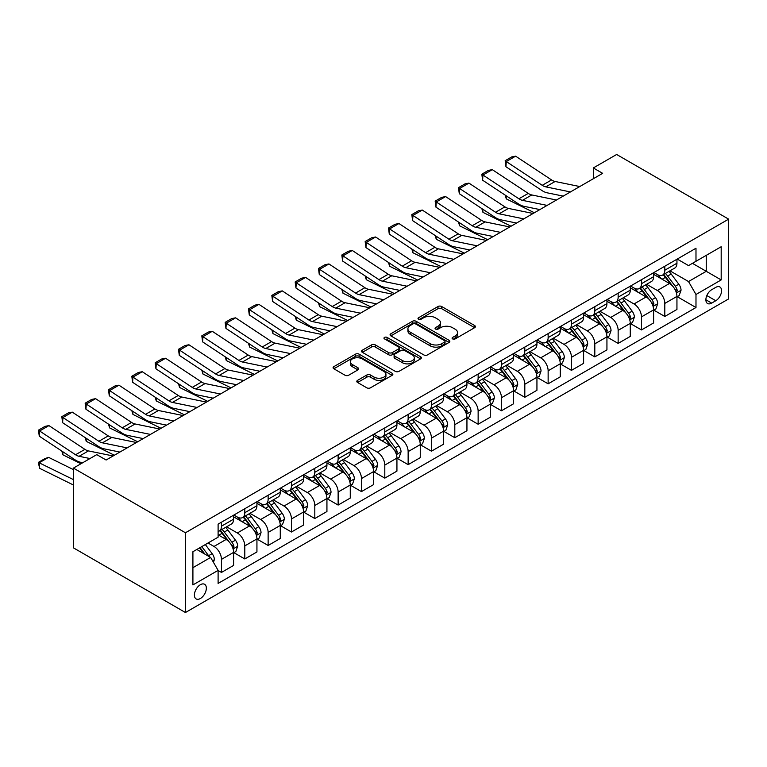 <?xml version="1.0" encoding="UTF-8"?>
<svg xmlns="http://www.w3.org/2000/svg" width="767" height="767" viewBox="0 0 767 767"><rect width="100%" height="100%" fill="white"/><g stroke="black" fill="none" stroke-linecap="round" stroke-linejoin="round"><path stroke-width="1.15" d="M452.616 338.909A1.812 1.045 0 0 0 455.186 338.909L474.648 327.672A2.589 1.496 0 0 0 475.406 326.617A2.589 1.496 0 0 0 474.648 325.553L441.667 306.512A2.589 1.496 0 0 0 438.005 306.512L418.533 317.759A1.812 1.045 0 0 0 418.005 318.497A1.812 1.045 0 0 0 418.533 319.235A1.812 1.045 0 0 0 421.102 319.235L423.624 317.778A8.293 4.784 0 0 1 435.349 317.778L438.091 319.369A8.293 4.784 0 0 1 440.526 322.754A8.293 4.784 0 0 1 438.091 326.138L435.579 327.595A1.812 1.045 0 0 0 435.042 328.334A1.812 1.045 0 0 0 435.579 329.072A1.812 1.045 0 0 0 438.139 329.072L440.661 327.624A8.293 4.784 0 0 1 452.386 327.624L455.138 329.206A8.293 4.784 0 0 1 457.563 332.59A8.293 4.784 0 0 1 455.138 335.975L452.616 337.432A1.812 1.045 0 0 0 452.089 338.17A1.812 1.045 0 0 0 452.616 338.909L452.616 337.432M200.369 598.509A8.447 4.88 120 0 0 205.892 591.06A8.447 4.88 120 0 0 204.597 584.291A8.447 4.88 120 0 0 200.369 584.713A8.447 4.88 120 0 0 194.856 592.153A8.447 4.88 120 0 0 196.151 598.931A8.447 4.88 120 0 0 200.369 598.509M357.566 380.355A2.589 1.496 0 0 0 356.808 381.41A2.589 1.496 0 0 0 357.566 382.474L366.818 387.814A2.589 1.496 0 0 0 370.48 387.814L392.11 375.331A2.589 1.496 0 0 0 392.867 374.267A2.589 1.496 0 0 0 392.11 373.213L359.129 354.172A2.589 1.496 0 0 0 355.457 354.172L333.837 366.655A2.589 1.496 0 0 0 333.079 367.709A2.589 1.496 0 0 0 333.837 368.774L345.016 375.226A2.589 1.496 0 0 0 348.678 375.226L357.93 369.886A2.589 1.496 0 0 0 358.688 368.822A2.589 1.496 0 0 0 357.93 367.767L352.389 364.565A6.932 3.998 0 0 1 350.356 361.736A6.932 3.998 0 0 1 354.642 358.036A6.932 3.998 0 0 1 362.197 358.908L383.903 371.439A6.932 3.998 0 0 1 385.935 374.267A6.932 3.998 0 0 1 381.659 377.968A6.932 3.998 0 0 1 374.104 377.105L370.48 375.015A2.589 1.496 0 0 0 366.818 375.015L357.566 380.355L357.566 382.474M728.65 219.141L616.649 154.483L593.313 167.954L602.651 173.342L106.105 460.018L96.767 454.63L73.44 468.1L185.441 532.768L728.65 219.141L728.65 298.9L185.441 612.517L185.441 532.768M423.806 354.91A2.589 1.496 0 0 0 427.468 354.91L449.088 342.427A2.589 1.496 0 0 0 449.845 341.373A2.589 1.496 0 0 0 449.088 340.318L416.107 321.277A2.589 1.496 0 0 0 412.445 321.277L390.825 333.76A2.589 1.496 0 0 0 390.067 334.815A2.589 1.496 0 0 0 390.825 335.869L423.806 354.91M385.226 339.302A1.812 1.045 0 0 1 387.067 339.56L387.067 337.403L420.594 356.76A2.589 1.496 0 0 1 421.361 357.825A2.589 1.496 0 0 1 420.594 358.879L398.974 371.362A2.589 1.496 0 0 1 395.312 371.362L362.331 352.321L362.331 350.203A2.589 1.496 0 0 0 361.573 351.267A2.589 1.496 0 0 0 362.331 352.321M362.331 350.203L371.583 344.862A2.589 1.496 0 0 1 375.245 344.862L388.62 352.59A2.589 1.496 0 0 0 392.292 352.59L398.428 349.043A2.589 1.496 0 0 0 399.185 347.988A2.589 1.496 0 0 0 398.428 346.924L384.497 338.889A1.812 1.045 0 0 1 383.97 338.142A1.812 1.045 0 0 1 385.092 337.183A1.812 1.045 0 0 1 387.067 337.403M715.774 287.366L711.661 289.734A8.188 4.727 120 0 0 706.321 296.954A8.188 4.727 120 0 0 707.567 303.511A8.188 4.727 120 0 0 711.661 303.099L715.774 300.731A8.188 4.727 120 0 0 721.114 293.521A8.188 4.727 120 0 0 719.858 286.963A8.188 4.727 120 0 0 715.774 287.366M677.223 259.073L688.517 265.593L695.985 261.288L695.985 248.24L218.106 524.139L218.106 537.188L192.91 551.732L192.91 584.924L218.106 570.38L218.106 583.419L695.985 307.519L695.985 294.48L688.517 281.547L669.955 270.828M695.985 261.288L721.181 246.734L721.181 279.926L695.985 294.48M73.44 468.1L73.44 547.859L185.441 612.517M593.313 167.954L593.313 178.73M692.438 263.33L706.254 271.307L706.254 255.353L721.181 246.734M688.517 281.547L706.254 271.307L721.181 279.926M192.91 567.685L210.637 557.446L196.822 549.469M218.106 570.485L221.462 572.431L221.462 559.383A10.556 6.098 -120 0 0 214.003 546.449L208.03 543.007M221.462 572.431L233.599 565.423L233.599 552.384A10.556 6.098 -120 0 0 226.131 539.45L218.106 534.81M233.877 552.652L244.798 558.951L244.798 545.912A10.556 6.098 -120 0 0 237.329 532.979L226.61 526.795M244.798 558.951L256.935 551.952L256.935 538.913A10.556 6.098 -120 0 0 249.467 525.98L233.599 516.814M257.213 539.182L268.134 545.481L268.134 532.442A10.556 6.098 -120 0 0 260.665 519.508L249.946 513.324M268.134 545.481L280.271 538.482L280.271 525.433A10.556 6.098 -120 0 0 272.803 512.509L256.935 503.344M280.549 525.711L291.47 532.01L291.47 518.971A10.556 6.098 -120 0 0 284.001 506.038L273.282 499.844M291.47 532.01L303.598 525.002L303.598 511.963A10.556 6.098 -120 0 0 296.139 499.029L280.271 489.873M303.885 512.231L314.806 518.54L314.806 505.501A10.556 6.098 -120 0 0 307.337 492.567L296.618 486.374M314.806 518.54L326.934 511.531L326.934 498.492A10.556 6.098 -120 0 0 319.465 485.559L303.598 476.403M327.212 498.761L338.132 505.069L338.132 492.031A10.556 6.098 -120 0 0 330.673 479.097L319.944 472.903M338.132 505.069L350.27 498.061L350.27 485.022A10.556 6.098 -120 0 0 342.801 472.088L326.934 462.932M350.548 485.29L361.468 491.599L361.468 478.56A10.556 6.098 -120 0 0 353.999 465.627L343.28 459.433M361.468 491.599L373.606 484.591L373.606 471.552A10.556 6.098 -120 0 0 366.137 458.618L350.27 449.462M373.884 471.82L384.804 478.129L384.804 465.08A10.556 6.098 -120 0 0 377.335 452.156L366.616 445.963M384.804 478.129L396.932 471.12L396.932 458.081A10.556 6.098 -120 0 0 389.473 445.148L373.606 435.982M397.22 458.35L408.14 464.658L408.14 451.61A10.556 6.098 -120 0 0 400.671 438.676L389.952 432.492M408.14 464.658L420.268 457.65L420.268 444.611A10.556 6.098 -120 0 0 412.799 431.677L396.932 422.512M420.546 444.879L431.466 451.178L431.466 438.139A10.556 6.098 -120 0 0 424.007 425.206L413.279 419.022M431.466 451.178L443.604 444.179L443.604 431.14A10.556 6.098 -120 0 0 436.135 418.207L420.268 409.041M443.882 431.409L454.802 437.708L454.802 424.669A10.556 6.098 -120 0 0 447.334 411.735L436.615 405.551M454.802 437.708L466.94 430.709L466.94 417.66A10.556 6.098 -120 0 0 459.471 404.727L443.604 395.571M467.218 417.938L478.138 424.237L478.138 411.198A10.556 6.098 -120 0 0 470.67 398.265L459.951 392.071M478.138 424.237L490.276 417.229L490.276 404.19A10.556 6.098 -120 0 0 482.807 391.256L466.94 382.1M490.554 404.458L501.474 410.767L501.474 397.728A10.556 6.098 -120 0 0 494.006 384.794L483.287 378.601M501.474 410.767L513.602 403.758L513.602 390.719A10.556 6.098 -120 0 0 506.143 377.786L490.276 368.63M513.89 390.988L524.81 397.296L524.81 384.257A10.556 6.098 -120 0 0 517.341 371.324L506.623 365.13M524.81 397.296L536.938 390.288L536.938 377.249A10.556 6.098 -120 0 0 529.47 364.315L513.602 355.159M537.216 377.517L548.137 383.826L548.137 370.787A10.556 6.098 -120 0 0 540.677 357.853L529.949 351.66M548.137 383.826L560.274 376.818L560.274 363.779A10.556 6.098 -120 0 0 552.806 350.845L536.938 341.679M560.552 364.047L571.473 370.356L571.473 357.307A10.556 6.098 -120 0 0 564.004 344.383L553.285 338.189M571.473 370.356L583.61 363.347L583.61 350.308A10.556 6.098 -120 0 0 576.142 337.375L560.274 328.209M583.888 350.577L594.808 356.885L594.808 343.837A10.556 6.098 -120 0 0 587.34 330.903L576.621 324.719M594.808 356.885L606.937 349.877L606.937 336.838A10.556 6.098 -120 0 0 599.478 323.904L583.61 314.738M607.224 337.106L618.144 343.405L618.144 330.366A10.556 6.098 -120 0 0 610.676 317.433L599.957 311.249M618.144 343.405L630.273 336.406L630.273 323.367A10.556 6.098 -120 0 0 622.804 310.434L606.937 301.268M630.551 323.636L641.471 329.935L641.471 316.896A10.556 6.098 -120 0 0 634.012 303.962L623.283 297.778M641.471 329.935L653.609 322.936L653.609 309.887A10.556 6.098 -120 0 0 646.14 296.954L630.273 287.798M653.887 310.165L664.807 316.464L664.807 303.425A10.556 6.098 -120 0 0 657.338 290.492L646.619 284.298M664.807 316.464L676.945 309.456L676.945 296.417A10.556 6.098 -120 0 0 669.476 283.483L653.609 274.327M653.887 272.544L657.338 274.538A10.556 6.098 -120 0 0 662.621 275.065A10.556 6.098 -120 0 0 664.807 270.233L664.807 266.245M630.551 286.014L634.012 288.008A10.556 6.098 -120 0 0 639.285 288.536A10.556 6.098 -120 0 0 641.471 283.704L641.471 279.715M607.224 299.494L610.676 301.489A10.556 6.098 -120 0 0 615.959 302.006A10.556 6.098 -120 0 0 618.144 297.174L618.144 293.186M583.888 312.965L587.34 314.959A10.556 6.098 -120 0 0 592.623 315.477A10.556 6.098 -120 0 0 594.808 310.645L594.808 306.656M560.552 326.435L564.004 328.429A10.556 6.098 -120 0 0 569.287 328.947A10.556 6.098 -120 0 0 571.473 324.115L571.473 320.127M537.216 339.906L540.677 341.9A10.556 6.098 -120 0 0 545.951 342.427A10.556 6.098 -120 0 0 548.137 337.585L548.137 333.597M513.89 353.376L517.341 355.37A10.556 6.098 -120 0 0 522.615 355.898A10.556 6.098 -120 0 0 524.81 351.056L524.81 347.067M490.554 366.847L494.006 368.841A10.556 6.098 -120 0 0 499.288 369.368A10.556 6.098 -120 0 0 501.474 364.536L501.474 360.548M467.218 380.317L470.67 382.311A10.556 6.098 -120 0 0 475.952 382.838A10.556 6.098 -120 0 0 478.138 378.006L478.138 374.018M443.882 393.787L447.334 395.782A10.556 6.098 -120 0 0 452.616 396.309A10.556 6.098 -120 0 0 454.802 391.477L454.802 387.488M420.546 407.267L424.007 409.262A10.556 6.098 -120 0 0 429.28 409.779A10.556 6.098 -120 0 0 431.466 404.947L431.466 400.959M397.22 420.738L400.671 422.732A10.556 6.098 -120 0 0 405.954 423.25A10.556 6.098 -120 0 0 408.14 418.418L408.14 414.429M373.884 434.208L377.335 436.202A10.556 6.098 -120 0 0 382.618 436.72A10.556 6.098 -120 0 0 384.804 431.888L384.804 427.9M350.548 447.679L353.999 449.673A10.556 6.098 -120 0 0 359.282 450.2A10.556 6.098 -120 0 0 361.468 445.359L361.468 441.37M327.212 461.149L330.673 463.143A10.556 6.098 -120 0 0 335.946 463.671A10.556 6.098 -120 0 0 338.132 458.829L338.132 454.85M303.885 474.62L307.337 476.614A10.556 6.098 -120 0 0 312.61 477.141A10.556 6.098 -120 0 0 314.806 472.309L314.806 468.321M280.549 488.09L284.001 490.084A10.556 6.098 -120 0 0 289.284 490.612A10.556 6.098 -120 0 0 291.47 485.779L291.47 481.791M257.213 501.57L260.665 503.555A10.556 6.098 -120 0 0 265.948 504.082A10.556 6.098 -120 0 0 268.134 499.25L268.134 495.261M233.877 515.041L237.329 517.035A10.556 6.098 -120 0 0 242.612 517.552A10.556 6.098 -120 0 0 244.798 512.72L244.798 508.732M677.223 296.685L695.985 307.519M662.621 275.065L674.759 268.057A10.556 6.098 -120 0 0 676.945 263.225L676.945 259.236M639.285 288.536L651.423 281.527A10.556 6.098 -120 0 0 653.609 276.695L653.609 272.707M615.959 302.006L628.087 294.998A10.556 6.098 -120 0 0 630.273 290.166L630.273 286.177M592.623 315.477L604.751 308.478A10.556 6.098 -120 0 0 606.937 303.636L606.937 299.648M569.287 328.947L581.424 321.948A10.556 6.098 -120 0 0 583.61 317.116L583.61 313.128M545.951 342.427L558.088 335.419A10.556 6.098 -120 0 0 560.274 330.587L560.274 326.598M522.615 355.898L534.752 348.889A10.556 6.098 -120 0 0 536.938 344.057L536.938 340.069M499.288 369.368L511.416 362.36A10.556 6.098 -120 0 0 513.602 357.527L513.602 353.539M475.952 382.838L488.08 375.83A10.556 6.098 -120 0 0 490.276 370.998L490.276 367.01M452.616 396.309L464.754 389.3A10.556 6.098 -120 0 0 466.94 384.468L466.94 380.48M429.28 409.779L441.418 402.771A10.556 6.098 -120 0 0 443.604 397.939L443.604 393.95M405.954 423.25L418.082 416.251A10.556 6.098 -120 0 0 420.268 411.409L420.268 407.421M382.618 436.72L394.746 429.721A10.556 6.098 -120 0 0 396.932 424.889L396.932 420.901M359.282 450.2L371.42 443.192A10.556 6.098 -120 0 0 373.606 438.36L373.606 434.371M335.946 463.671L348.084 456.662A10.556 6.098 -120 0 0 350.27 451.83L350.27 447.842M312.61 477.141L324.748 470.133A10.556 6.098 -120 0 0 326.934 465.301L326.934 461.312M289.284 490.612L301.412 483.603A10.556 6.098 -120 0 0 303.598 478.771L303.598 474.783M265.948 504.082L278.076 497.074A10.556 6.098 -120 0 0 280.271 492.241L280.271 488.253M242.612 517.552L254.749 510.544A10.556 6.098 -120 0 0 256.935 505.712L256.935 501.723M218.106 531.454A10.556 6.098 -120 0 0 219.276 531.023L231.413 524.024A10.556 6.098 -120 0 0 233.599 519.182L233.599 515.194M219.276 531.023A10.556 6.098 -120 0 0 221.462 526.191L221.462 522.202M210.637 557.446L218.106 570.38M453.345 339.167L455.138 338.132A8.293 4.784 0 0 0 457.563 334.748L457.563 332.59M440.526 322.754L440.526 324.911A8.293 4.784 0 0 1 438.091 328.295L436.298 329.331M474.62 327.691L441.667 308.67A2.589 1.496 0 0 0 438.005 308.67L419.261 319.494M449.059 342.446L416.107 323.425A2.589 1.496 0 0 0 412.445 323.425L390.854 335.888M444.505 342.111A1.812 1.045 0 0 0 445.042 341.373A1.812 1.045 0 0 0 444.505 340.634L415.561 323.914A1.812 1.045 0 0 0 412.991 323.914L410.335 325.448A8.293 4.784 0 0 0 407.91 328.832A8.293 4.784 0 0 0 410.335 332.226L430.124 343.645A8.293 4.784 0 0 0 441.85 343.645L444.505 342.111L444.505 344.268A1.812 1.045 0 0 0 445.042 343.53L445.042 341.373M407.91 328.832L407.91 330.989A8.293 4.784 0 0 0 410.335 334.374L410.335 332.226M444.505 344.268L441.85 345.802A8.293 4.784 0 0 1 430.124 345.802L410.335 334.374M362.369 352.341L371.583 347.02L371.583 344.862M399.185 347.988L399.185 350.135A2.589 1.496 0 0 1 398.428 351.2L392.292 354.738A2.589 1.496 0 0 1 388.62 354.738L375.245 347.02A2.589 1.496 0 0 0 371.583 347.02M387.067 339.56L420.565 358.898M402.502 360.595A6.932 3.998 0 0 0 410.057 361.468A6.932 3.998 0 0 0 414.333 357.767A6.932 3.998 0 0 0 412.31 354.939L404.66 350.519A2.589 1.496 0 0 0 400.988 350.519L394.852 354.066A2.589 1.496 0 0 0 394.094 355.121A2.589 1.496 0 0 0 394.852 356.185L402.502 360.595L402.502 362.753A6.932 3.998 0 0 0 410.057 363.625A6.932 3.998 0 0 0 414.333 359.924L414.333 357.767M394.094 355.121L394.094 357.278A2.589 1.496 0 0 0 394.852 358.342L394.852 356.185M402.502 362.753L394.852 358.342M385.935 374.267L385.935 376.424A6.932 3.998 0 0 1 381.659 380.125A6.932 3.998 0 0 1 374.104 379.253L370.48 377.172A2.589 1.496 0 0 0 366.818 377.172L357.604 382.493M350.356 361.736L350.356 363.894A6.932 3.998 0 0 0 352.389 366.722L352.389 364.565M357.901 369.905L352.389 366.722M392.071 375.351L359.129 356.329A2.589 1.496 0 0 0 355.457 356.329L333.875 368.793M676.945 296.848L679.178 295.554L681.048 290.166A6.999 4.036 -120 0 0 678.814 284.212L671.192 274.03A20.191 11.658 -120 0 0 668.987 271.393M661.403 278.824A20.191 11.658 -120 0 0 657.261 274.5M538.213 209.238L539.431 209.842M506.095 195.729L506.287 198.874L505.156 195.106M534.388 212.756L506.287 198.874M676.302 292.563L677.271 290.463A6.999 4.036 -120 0 0 675.267 286.254L667.645 276.082A20.191 11.658 -120 0 0 665.44 273.435M663.56 274.519A16.759 9.674 60 0 1 666.312 277.654L672.764 286.264M663.196 274.73A20.191 11.658 60 0 1 665.401 277.366L670.473 284.135M570.447 191.932L545.778 186.87A13.202 7.622 60 0 1 542.24 185.317L506.287 161.559L505.942 166.736L541.905 190.504A19.798 11.428 -120 0 0 547.207 192.824L563.218 196.112M579.785 186.544L555.107 181.482A13.202 7.622 60 0 1 551.569 179.929L515.616 156.171L506.287 161.559L505.165 160.706L511.694 156.928L515.616 156.171M505.942 166.736L505.165 160.706M653.609 310.319L655.852 309.024L657.712 303.636A6.999 4.036 -120 0 0 655.478 297.682L647.856 287.5A20.191 11.658 -120 0 0 645.651 284.864M638.067 292.294A20.191 11.658 -120 0 0 633.935 287.97M514.878 222.708L516.095 223.312M482.759 209.199L482.951 212.344L481.82 208.576M511.052 226.227L482.951 212.344M652.966 306.033L653.935 303.933A6.999 4.036 -120 0 0 651.931 299.734L644.309 289.552A20.191 11.658 -120 0 0 642.104 286.906M640.224 287.999A16.759 9.674 60 0 1 642.976 291.124L649.428 299.744M639.86 288.2A20.191 11.658 60 0 1 642.065 290.846L647.137 297.615M630.273 323.799L632.516 322.504L634.376 317.116A6.999 4.036 -120 0 0 632.152 311.153L624.52 300.971A20.191 11.658 -120 0 0 622.315 298.334M614.731 305.765A20.191 11.658 -120 0 0 610.599 301.441M491.542 236.178L492.759 236.782M459.423 222.67L459.615 225.814L458.484 222.046M487.716 239.697L459.615 225.814M629.64 319.513L630.608 317.413A6.999 4.036 -120 0 0 628.604 313.204L620.973 303.023A20.191 11.658 -120 0 0 618.768 300.386M616.889 301.469A16.759 9.674 60 0 1 619.64 304.595L626.102 313.214M616.534 301.671A20.191 11.658 60 0 1 618.729 304.317L623.801 311.086M606.937 337.269L609.18 335.975L611.05 330.587A6.999 4.036 -120 0 0 608.816 324.623L601.184 314.441A20.191 11.658 -120 0 0 598.979 311.805M591.395 319.235A20.191 11.658 -120 0 0 587.263 314.911M468.206 249.649L469.433 250.253M436.087 236.14L436.279 239.285L435.157 235.517M464.38 253.168L436.279 239.285M606.304 332.983L607.272 330.884A6.999 4.036 -120 0 0 605.268 326.675L597.637 316.493A20.191 11.658 -120 0 0 595.441 313.856M593.562 314.94A16.759 9.674 60 0 1 596.314 318.065L602.766 326.684M593.198 315.151A20.191 11.658 60 0 1 595.403 317.787L600.475 324.556M547.12 205.403L522.442 200.34A13.202 7.622 60 0 1 518.904 198.787L482.951 175.029L482.616 180.207L518.569 203.974A19.798 11.428 -120 0 0 523.871 206.294L539.882 209.583M556.449 200.014L531.78 194.952A13.202 7.622 60 0 1 528.242 193.399L492.28 169.641L482.951 175.029L481.829 174.176L488.358 170.399L492.28 169.641M482.616 180.207L481.829 174.176M523.784 218.873L499.106 213.811A13.202 7.622 60 0 1 495.568 212.258L459.615 188.5L459.28 193.677L495.233 217.445A19.798 11.428 -120 0 0 500.544 219.765L516.546 223.053M533.113 213.485L508.444 208.423A13.202 7.622 60 0 1 504.907 206.869L468.944 183.112L459.615 188.5L458.493 187.647L465.023 183.879L468.944 183.112M459.28 193.677L458.493 187.647M500.448 232.343L475.78 227.281A13.202 7.622 60 0 1 472.242 225.738L436.279 201.97L435.944 207.148L471.897 230.915A19.798 11.428 -120 0 0 477.208 233.235L493.21 236.524M509.787 226.955L485.108 221.893A13.202 7.622 60 0 1 481.571 220.35L445.617 196.582L436.279 201.97L435.157 201.117L441.696 197.349L445.617 196.582M435.944 207.148L435.157 201.117M583.61 350.74L585.844 349.445L587.714 344.057A6.999 4.036 -120 0 0 585.48 338.094L577.858 327.912A20.191 11.658 -120 0 0 575.653 325.275M568.059 332.715A20.191 11.658 -120 0 0 563.927 328.381M444.87 263.119L446.097 263.723M412.761 249.611L412.943 252.755L411.821 248.997M441.054 266.638L412.943 252.755M582.968 346.454L583.936 344.354A6.999 4.036 -120 0 0 581.932 340.145L574.31 329.963A20.191 11.658 -120 0 0 572.105 327.327M570.226 328.41A16.759 9.674 60 0 1 572.978 331.536L579.43 340.155M569.862 328.621A20.191 11.658 60 0 1 572.067 331.258L577.139 338.026M477.112 245.814L452.444 240.752A13.202 7.622 60 0 1 448.906 239.208L412.943 215.441L412.608 220.628L448.57 244.385A19.798 11.428 -120 0 0 453.872 246.715L469.883 249.994M486.451 240.426L461.772 235.364A13.202 7.622 60 0 1 458.235 233.82L422.281 210.053L412.943 215.441L411.821 214.587L418.36 210.82L422.281 210.053M412.608 220.628L411.821 214.587M560.274 364.21L562.518 362.916L564.378 357.527A6.999 4.036 -120 0 0 562.144 351.574L554.522 341.392A20.191 11.658 -120 0 0 552.317 338.746M544.733 346.185A20.191 11.658 -120 0 0 540.591 341.852M421.543 276.599L422.761 277.194M389.425 263.081L389.617 266.235L388.486 262.467M417.718 280.108L389.617 266.235M559.632 359.924L560.6 357.825A6.999 4.036 -120 0 0 558.597 353.616L550.974 343.434A20.191 11.658 -120 0 0 548.769 340.797M546.89 341.881A16.759 9.674 60 0 1 549.642 345.006L556.094 353.625M546.526 342.092A20.191 11.658 60 0 1 548.731 344.728L553.803 351.497M536.938 377.68L539.182 376.386L541.042 370.998A6.999 4.036 -120 0 0 538.817 365.044L531.186 354.862A20.191 11.658 -120 0 0 528.981 352.216M521.397 359.656A20.191 11.658 -120 0 0 517.265 355.322M398.207 290.07L399.425 290.674M366.089 276.551L366.281 279.706L365.15 275.938M394.382 293.579L366.281 279.706M536.306 373.395L537.264 371.295A6.999 4.036 -120 0 0 535.27 367.086L527.638 356.904A20.191 11.658 -120 0 0 525.433 354.268M523.554 355.351A16.759 9.674 60 0 1 526.306 358.486L532.758 367.096M523.199 355.562A20.191 11.658 60 0 1 525.395 358.199L530.467 364.967M513.602 391.151L515.846 389.857L517.715 384.468A6.999 4.036 -120 0 0 515.482 378.514L507.85 368.333A20.191 11.658 -120 0 0 505.645 365.696M498.061 373.126A20.191 11.658 -120 0 0 493.929 368.802M374.871 303.54L376.089 304.144M342.753 290.031L342.945 293.176L341.823 289.408M371.046 307.049L342.945 293.176M512.97 386.865L513.938 384.766A6.999 4.036 -120 0 0 511.934 380.557L504.303 370.375A20.191 11.658 -120 0 0 502.097 367.738M500.218 368.822A16.759 9.674 60 0 1 502.97 371.957L509.432 380.566M499.863 369.032A20.191 11.658 60 0 1 502.069 371.669L507.14 378.438M490.276 404.621L492.51 403.327L494.379 397.939A6.999 4.036 -120 0 0 492.146 391.985L484.514 381.803A20.191 11.658 -120 0 0 482.318 379.166M474.725 386.597A20.191 11.658 -120 0 0 470.593 382.273M351.535 317.011L352.762 317.615M319.417 303.502L319.609 306.647L318.487 302.879M347.719 320.529L319.609 306.647M489.634 400.336L490.602 398.236A6.999 4.036 -120 0 0 488.598 394.037L480.967 383.855A20.191 11.658 -120 0 0 478.771 381.209M476.892 382.292A16.759 9.674 60 0 1 479.643 385.427L486.096 394.037M476.528 382.503A20.191 11.658 60 0 1 478.733 385.139L483.804 391.908M466.94 418.092L469.174 416.807L471.043 411.409A6.999 4.036 -120 0 0 468.81 405.455L461.188 395.273A20.191 11.658 -120 0 0 458.982 392.637M451.399 400.067A20.191 11.658 -120 0 0 447.257 395.743M328.209 330.481L329.427 331.085M296.091 316.972L296.283 320.117L295.151 316.349M324.383 334L296.283 320.117M466.298 413.806L467.266 411.716A6.999 4.036 -120 0 0 465.262 407.507L457.64 397.325A20.191 11.658 -120 0 0 455.435 394.679M453.556 395.772A16.759 9.674 60 0 1 456.307 398.898L462.76 407.517M453.192 395.973A20.191 11.658 60 0 1 455.397 398.619L460.468 405.388M453.786 259.284L429.108 254.232A13.202 7.622 60 0 1 425.57 252.679L389.617 228.911L389.281 234.098L425.234 257.856A19.798 11.428 -120 0 0 430.536 260.186L446.547 263.464M463.115 253.896L438.436 248.844A13.202 7.622 60 0 1 434.908 247.29L398.945 223.523L389.617 228.911L388.495 228.058L395.024 224.29L398.945 223.523M389.281 234.098L388.495 228.058M430.45 272.764L405.772 267.702A13.202 7.622 60 0 1 402.234 266.149L366.281 242.382L365.945 247.568L401.898 271.326A19.798 11.428 -120 0 0 407.21 273.656L423.211 276.935M439.779 267.376L415.11 262.314A13.202 7.622 60 0 1 411.572 260.761L375.609 236.993L366.281 242.382L365.159 241.528L371.688 237.76L375.609 236.993M365.945 247.568L365.159 241.528M407.114 286.235L382.436 281.173A13.202 7.622 60 0 1 378.898 279.619L342.945 255.862L342.609 261.039L378.562 284.797A19.798 11.428 -120 0 0 383.874 287.126L399.875 290.405M416.443 280.847L391.774 275.784A13.202 7.622 60 0 1 388.236 274.231L352.283 250.473L342.945 255.862L341.823 255.008L348.362 251.231L352.283 250.473M342.609 261.039L341.823 255.008M383.778 299.705L359.109 294.643A13.202 7.622 60 0 1 355.572 293.09L319.609 269.332L319.273 274.509L355.236 298.277A19.798 11.428 -120 0 0 360.538 300.597L376.539 303.885M393.116 294.317L368.438 289.255A13.202 7.622 60 0 1 364.9 287.702L328.947 263.944L319.609 269.332L318.487 268.479L325.026 264.701L328.947 263.944M319.273 274.509L318.487 268.479M360.442 313.176L335.773 308.113A13.202 7.622 60 0 1 332.236 306.56L296.283 282.802L295.937 287.98L331.9 311.747A19.798 11.428 -120 0 0 337.202 314.067L353.213 317.356M369.78 307.788L345.102 302.725A13.202 7.622 60 0 1 341.564 301.172L305.611 277.414L296.283 282.802L295.161 281.949L301.69 278.172L305.611 277.414M295.937 287.98L295.161 281.949M443.604 431.572L445.848 430.277L447.707 424.889A6.999 4.036 -120 0 0 445.474 418.926L437.852 408.744A20.191 11.658 -120 0 0 435.646 406.107M428.063 413.538A20.191 11.658 -120 0 0 423.93 409.214M304.873 343.952L306.091 344.556M272.755 330.443L272.947 333.587L271.815 329.82M301.048 347.47L272.947 333.587M442.971 427.286L443.93 425.186A6.999 4.036 -120 0 0 441.926 420.978L434.304 410.796A20.191 11.658 -120 0 0 432.099 408.159M430.22 409.242A16.759 9.674 60 0 1 432.971 412.368L439.424 420.987M429.856 409.444A20.191 11.658 60 0 1 432.061 412.09L437.132 418.859M337.116 326.646L312.437 321.584A13.202 7.622 60 0 1 308.9 320.04L272.947 296.273L272.611 301.45L308.564 325.218A19.798 11.428 -120 0 0 313.866 327.538L329.877 330.826M346.444 321.258L321.776 316.196A13.202 7.622 60 0 1 318.238 314.643L282.275 290.885L272.947 296.273L271.825 295.42L278.354 291.652L282.275 290.885M272.611 301.45L271.825 295.42M420.268 445.042L422.512 443.748L424.372 438.36A6.999 4.036 -120 0 0 422.147 432.396L414.516 422.214A20.191 11.658 -120 0 0 412.31 419.578M404.727 427.008A20.191 11.658 -120 0 0 400.595 422.684M281.537 357.422L282.755 358.026M249.419 343.913L249.611 347.058L248.479 343.29M277.712 360.941L249.611 347.058M419.635 440.757L420.604 438.657A6.999 4.036 -120 0 0 418.6 434.448L410.968 424.266A20.191 11.658 -120 0 0 408.763 421.629M406.884 422.713A16.759 9.674 60 0 1 409.636 425.838L416.097 434.458M406.529 422.924A20.191 11.658 60 0 1 408.734 425.56L413.797 432.329M313.78 340.117L289.101 335.054A13.202 7.622 60 0 1 285.564 333.511L249.611 309.743L249.275 314.921L285.228 338.688A19.798 11.428 -120 0 0 290.54 341.018L306.541 344.297M323.108 334.728L298.44 329.666A13.202 7.622 60 0 1 294.902 328.123L258.939 304.355L249.611 309.743L248.489 308.89L255.018 305.122L258.939 304.355M249.275 314.921L248.489 308.89M396.932 458.513L399.176 457.218L401.045 451.83A6.999 4.036 -120 0 0 398.811 445.867L391.18 435.685A20.191 11.658 -120 0 0 388.974 433.048M381.391 440.488A20.191 11.658 -120 0 0 377.259 436.155M258.201 370.892L259.428 371.496M226.083 357.384L226.275 360.528L225.153 356.77M254.385 374.411L226.275 360.528M396.299 454.227L397.268 452.127A6.999 4.036 -120 0 0 395.264 447.918L387.632 437.736A20.191 11.658 -120 0 0 385.437 435.1M383.558 436.183A16.759 9.674 60 0 1 386.309 439.309L392.762 447.928M383.193 436.394A20.191 11.658 60 0 1 385.398 439.031L390.47 445.8M290.444 353.587L265.775 348.525A13.202 7.622 60 0 1 262.237 346.981L226.275 323.214L225.939 328.401L261.902 352.158A19.798 11.428 -120 0 0 267.204 354.488L283.205 357.767M299.782 348.199L275.104 343.137A13.202 7.622 60 0 1 271.566 341.593L235.613 317.826L226.275 323.214L225.153 322.361L231.692 318.593L235.613 317.826M225.939 328.401L225.153 322.361M373.606 471.983L375.84 470.689L377.709 465.301A6.999 4.036 -120 0 0 375.475 459.347L367.853 449.165A20.191 11.658 -120 0 0 365.648 446.519M358.055 453.959A20.191 11.658 -120 0 0 353.923 449.625M234.865 384.372L236.092 384.967M202.756 370.854L202.939 374.008L201.817 370.24M231.049 387.881L202.939 374.008M372.963 467.697L373.932 465.598A6.999 4.036 -120 0 0 371.928 461.389L364.306 451.207A20.191 11.658 -120 0 0 362.101 448.57M360.222 449.654A16.759 9.674 60 0 1 362.973 452.779L369.426 461.398M359.857 449.865A20.191 11.658 60 0 1 362.062 452.501L367.134 459.27M267.108 367.057L242.439 362.005A13.202 7.622 60 0 1 238.901 360.452L202.939 336.684L202.603 341.871L238.566 365.629A19.798 11.428 -120 0 0 243.868 367.959L259.879 371.238M276.446 361.669L251.768 356.617A13.202 7.622 60 0 1 248.23 355.063L212.277 331.296L202.939 336.684L201.817 335.831L208.356 332.063L212.277 331.296M202.603 341.871L201.817 335.831M350.27 485.453L352.513 484.159L354.373 478.771A6.999 4.036 -120 0 0 352.139 472.817L344.517 462.635A20.191 11.658 -120 0 0 342.312 459.989M334.728 467.429A20.191 11.658 -120 0 0 330.587 463.095M211.539 397.843L212.756 398.447M179.42 384.325L179.612 387.479L178.481 383.711M207.713 401.352L179.612 387.479M349.627 481.168L350.596 479.068A6.999 4.036 -120 0 0 348.592 474.859L340.97 464.677A20.191 11.658 -120 0 0 338.765 462.041M336.886 463.124A16.759 9.674 60 0 1 339.637 466.259L346.09 474.869M336.521 463.335A20.191 11.658 60 0 1 338.726 465.972L343.798 472.74M243.781 380.537L219.103 375.475A13.202 7.622 60 0 1 215.565 373.922L179.612 350.164L179.277 355.342L215.23 379.099A19.798 11.428 -120 0 0 220.532 381.429L236.543 384.708M253.11 375.149L228.432 370.087A13.202 7.622 60 0 1 224.904 368.534L188.941 344.767L179.612 350.164L178.49 349.301L185.02 345.533L188.941 344.767M179.277 355.342L178.49 349.301M326.934 498.924L329.177 497.63L331.037 492.241A6.999 4.036 -120 0 0 328.813 486.288L321.181 476.106A20.191 11.658 -120 0 0 318.976 473.469M311.392 480.899A20.191 11.658 -120 0 0 307.26 476.575M188.203 411.313L189.42 411.917M156.085 397.805L156.276 400.949L155.145 397.181M184.377 414.822L156.276 400.949M326.301 494.638L327.26 492.539A6.999 4.036 -120 0 0 325.266 488.33L317.634 478.148A20.191 11.658 -120 0 0 315.429 475.511M313.55 476.595A16.759 9.674 60 0 1 316.301 479.73L322.754 488.339M313.195 476.806A20.191 11.658 60 0 1 315.39 479.442L320.462 486.211M220.445 394.008L195.767 388.946A13.202 7.622 60 0 1 192.229 387.393L156.276 363.635L155.941 368.812L191.894 392.57A19.798 11.428 -120 0 0 197.205 394.9L213.207 398.178M229.774 388.62L205.105 383.558A13.202 7.622 60 0 1 201.568 382.004L165.605 358.247L156.276 363.635L155.155 362.781L161.684 359.004L165.605 358.247M155.941 368.812L155.155 362.781M303.598 512.394L305.841 511.1L307.711 505.712A6.999 4.036 -120 0 0 305.477 499.758L297.845 489.576A20.191 11.658 -120 0 0 295.64 486.94M288.056 494.37A20.191 11.658 -120 0 0 283.924 490.046M164.867 424.784L166.084 425.388M132.749 411.275L132.94 414.42L131.819 410.652M161.041 428.302L132.94 414.42M302.965 508.109L303.933 506.009A6.999 4.036 -120 0 0 301.93 501.81L294.298 491.628A20.191 11.658 -120 0 0 292.093 488.982M290.214 490.065A16.759 9.674 60 0 1 292.965 493.2L299.427 501.81M289.859 490.276A20.191 11.658 60 0 1 292.064 492.913L297.136 499.681M280.271 525.865L282.505 524.58L284.375 519.182A6.999 4.036 -120 0 0 282.141 513.228L274.509 503.047A20.191 11.658 -120 0 0 272.314 500.41M264.72 507.84A20.191 11.658 -120 0 0 260.588 503.516M141.531 438.254L142.758 438.858M109.413 424.745L109.604 427.89L108.483 424.122M137.715 441.773L109.604 427.89M279.629 521.579L280.597 519.489A6.999 4.036 -120 0 0 278.594 515.28L270.972 505.098A20.191 11.658 -120 0 0 268.766 502.452M266.887 503.545A16.759 9.674 60 0 1 269.639 506.671L276.091 515.29M266.523 503.746A20.191 11.658 60 0 1 268.728 506.393L273.8 513.161M256.935 539.345L259.169 538.051L261.039 532.662A6.999 4.036 -120 0 0 258.805 526.699L251.183 516.517A20.191 11.658 -120 0 0 248.978 513.88M241.394 521.311A20.191 11.658 -120 0 0 237.252 516.987M118.204 451.725L119.422 452.329M86.086 438.216L86.278 441.361L85.147 437.593M114.379 455.243L86.278 441.361M256.293 535.059L257.261 532.96A6.999 4.036 -120 0 0 255.258 528.751L247.636 518.569A20.191 11.658 -120 0 0 245.43 515.932M243.551 517.016A16.759 9.674 60 0 1 246.303 520.141L252.755 528.76M243.187 517.217A20.191 11.658 60 0 1 245.392 519.863L250.464 526.632M233.599 552.815L235.843 551.521L237.703 546.133A6.999 4.036 -120 0 0 235.469 540.169L227.847 529.987A20.191 11.658 -120 0 0 225.642 527.351M62.75 451.686L62.942 454.831L61.811 451.073M80.986 463.747L62.942 454.831M232.967 548.53L233.925 546.43A6.999 4.036 -120 0 0 231.931 542.221L224.3 532.039A20.191 11.658 -120 0 0 222.094 529.403M220.215 530.486A16.759 9.674 60 0 1 222.967 533.611L229.419 542.231M219.851 530.697A20.191 11.658 60 0 1 222.056 533.333L227.128 540.102M213.437 562.297L214.376 559.603A6.999 4.036 -120 0 0 212.143 553.64L205.335 544.56M48.599 457.353L39.27 462.741L39.606 468.311L38.35 462.405L44.879 458.628L48.599 457.353L73.44 469.615M38.35 462.405L73.44 479.615M73.44 485.012L39.606 468.311M209.228 556.631A6.999 4.036 -120 0 0 208.595 555.692L201.788 546.603M200.034 547.619L204.923 554.148M199.545 547.897L203.696 553.438M197.109 407.478L172.431 402.416A13.202 7.622 60 0 1 168.903 400.863L132.94 377.105L132.605 382.282L168.558 406.05A19.798 11.428 -120 0 0 173.869 408.37L189.871 411.658M206.438 402.09L181.769 397.028A13.202 7.622 60 0 1 178.232 395.475L142.279 371.717L132.94 377.105L131.819 376.252L138.357 372.474L142.279 371.717M132.605 382.282L131.819 376.252M173.773 420.949L149.105 415.887A13.202 7.622 60 0 1 145.567 414.333L109.604 390.576L109.269 395.753L145.231 419.52A19.798 11.428 -120 0 0 150.533 421.84L166.535 425.129M183.112 415.561L158.433 410.498A13.202 7.622 60 0 1 154.896 408.945L118.943 385.187L109.604 390.576L108.483 389.722L115.021 385.945L118.943 385.187M109.269 395.753L108.483 389.722M150.437 434.419L125.769 429.357A13.202 7.622 60 0 1 122.231 427.813L86.278 404.046L85.933 409.223L121.895 432.991A19.798 11.428 -120 0 0 127.197 435.311L143.208 438.599M159.776 429.031L135.097 423.969A13.202 7.622 60 0 1 131.56 422.416L95.607 398.658L86.278 404.046L85.156 403.193L91.685 399.425L95.607 398.658M85.933 409.223L85.156 403.193M127.111 447.89L102.433 442.827A13.202 7.622 60 0 1 98.895 441.284L62.942 417.516L62.606 422.694L98.559 446.461A19.798 11.428 -120 0 0 103.861 448.791L119.873 452.07M136.44 442.501L111.771 437.439A13.202 7.622 60 0 1 108.233 435.896L72.271 412.128L62.942 417.516L61.82 416.663L68.349 412.895L72.271 412.128M62.606 422.694L61.82 416.663M89.998 458.541L79.097 456.298A13.202 7.622 60 0 1 75.559 454.754L39.606 430.987L39.27 436.174L75.224 459.932A19.798 11.428 -120 0 0 80.535 462.261L82.769 462.712M113.104 455.972L88.435 450.91A13.202 7.622 60 0 1 84.897 449.366L48.944 425.599L39.606 430.987L38.484 430.134L45.023 426.366L48.944 425.599M39.27 436.174L38.484 430.134M214.003 546.449L226.131 539.45M237.329 532.979L249.467 525.98M260.665 519.508L272.803 512.509M284.001 506.038L296.139 499.029M307.337 492.567L319.465 485.559M330.673 479.097L342.801 472.088M353.999 465.627L366.137 458.618M377.335 452.156L389.473 445.148M400.671 438.676L412.799 431.677M424.007 425.206L436.135 418.207M447.334 411.735L459.471 404.727M470.67 398.265L482.807 391.256M494.006 384.794L506.143 377.786M517.341 371.324L529.47 364.315M540.677 357.853L552.806 350.845M564.004 344.383L576.142 337.375M587.34 330.903L599.478 323.904M610.676 317.433L622.804 310.434M634.012 303.962L646.14 296.954M657.338 290.492L669.476 283.483M664.807 270.233L676.945 263.225M664.807 303.425L676.945 296.417M641.471 316.896L653.609 309.887M641.471 283.704L653.609 276.695M618.144 330.366L630.273 323.367M618.144 297.174L630.273 290.166M594.808 343.837L606.937 336.838M594.808 310.645L606.937 303.636M571.473 357.307L583.61 350.308M571.473 324.115L583.61 317.116M548.137 370.787L560.274 363.779M548.137 337.585L560.274 330.587M524.81 384.257L536.938 377.249M524.81 351.056L536.938 344.057M501.474 397.728L513.602 390.719M501.474 364.536L513.602 357.527M478.138 411.198L490.276 404.19M478.138 378.006L490.276 370.998M454.802 424.669L466.94 417.66M454.802 391.477L466.94 384.468M431.466 438.139L443.604 431.14M431.466 404.947L443.604 397.939M408.14 451.61L420.268 444.611M408.14 418.418L420.268 411.409M384.804 465.08L396.932 458.081M384.804 431.888L396.932 424.889M361.468 478.56L373.606 471.552M361.468 445.359L373.606 438.36M338.132 492.031L350.27 485.022M338.132 458.829L350.27 451.83M314.806 505.501L326.934 498.492M314.806 472.309L326.934 465.301M291.47 518.971L303.598 511.963M291.47 485.779L303.598 478.771M268.134 532.442L280.271 525.433M268.134 499.25L280.271 492.241M244.798 545.912L256.935 538.913M244.798 512.72L256.935 505.712M221.462 559.383L233.599 552.384M221.462 526.191L233.599 519.182M706.819 295.563L715.774 300.731M705.88 299.763L711.661 303.099M455.138 338.132L455.138 335.975M435.579 329.072L435.579 327.595M438.091 328.295L438.091 326.138M418.533 319.235L418.533 317.759M438.005 308.67L438.005 306.512M441.667 308.67L441.667 306.512M474.648 327.672L474.648 325.553M390.825 335.869L390.825 333.76M412.445 323.425L412.445 321.277M416.107 323.425L416.107 321.277M449.088 342.427L449.088 340.318M430.124 345.802L430.124 343.645M441.85 345.802L441.85 343.645M375.245 347.02L375.245 344.862M388.62 354.738L388.62 352.59M392.292 354.738L392.292 352.59M398.428 351.2L398.428 349.043M420.594 358.879L420.594 356.76M366.818 377.172L366.818 375.015M370.48 377.172L370.48 375.015M374.104 379.253L374.104 377.105M357.93 369.886L357.93 367.767M333.837 368.774L333.837 366.655M355.457 356.329L355.457 354.172M359.129 356.329L359.129 354.172M392.11 375.331L392.11 373.213M676.417 292.946L681 290.3M667.645 276.082L671.192 274.03M662.142 279.255L665.401 277.366M675.267 286.254L678.814 284.212M674.711 288.986L677.271 290.463M545.778 186.87L555.107 181.482M542.24 185.317L551.569 179.929M653.081 306.417L657.664 303.77M644.309 289.552L647.856 287.5M638.806 292.726L642.065 290.846M651.931 299.734L655.478 297.682M651.384 302.466L653.935 303.933M629.755 319.897L634.338 317.25M620.973 303.023L624.52 300.971M615.47 306.196L618.729 304.317M628.604 313.204L632.152 311.153M628.048 315.937L630.608 317.413M606.419 333.367L611.002 330.721M597.637 316.493L601.184 314.441M592.143 319.666L595.403 317.787M605.268 326.675L608.816 324.623M604.712 329.407L607.272 330.884M522.442 200.34L531.78 194.952M518.904 198.787L528.242 193.399M499.106 213.811L508.444 208.423M495.568 212.258L504.907 206.869M475.78 227.281L485.108 221.893M472.242 225.738L481.571 220.35M583.083 346.837L587.666 344.191M574.31 329.963L577.858 327.912M568.807 333.137L572.067 331.258M581.932 340.145L585.48 338.094M581.376 342.878L583.936 344.354M452.444 240.752L461.772 235.364M448.906 239.208L458.235 233.82M559.747 360.308L564.33 357.662M550.974 343.434L554.522 341.392M545.471 346.607L548.731 344.728M558.597 353.616L562.144 351.574M558.05 356.348L560.6 357.825M536.421 373.778L541.003 371.132M527.638 356.904L531.186 354.862M522.135 360.078L525.395 358.199M535.27 367.086L538.817 365.044M534.714 369.819L537.264 371.295M513.085 387.249L517.667 384.603M504.303 370.375L507.85 368.333M498.809 373.558L502.069 371.669M511.934 380.557L515.482 378.514M511.378 383.289L513.938 384.766M489.749 400.719L494.332 398.073M480.967 383.855L484.514 381.803M475.473 387.028L478.733 385.139M488.598 394.037L492.146 391.985M488.042 396.76L490.602 398.236M466.413 414.19L470.996 411.553M457.64 397.325L461.188 395.273M452.137 400.499L455.397 398.619M465.262 407.507L468.81 405.455M464.706 410.24L467.266 411.716M429.108 254.232L438.436 248.844M425.57 252.679L434.908 247.29M405.772 267.702L415.11 262.314M402.234 266.149L411.572 260.761M382.436 281.173L391.774 275.784M378.898 279.619L388.236 274.231M359.109 294.643L368.438 289.255M355.572 293.09L364.9 287.702M335.773 308.113L345.102 302.725M332.236 306.56L341.564 301.172M443.086 427.67L447.66 425.023M434.304 410.796L437.852 408.744M428.801 413.969L432.061 412.09M441.926 420.978L445.474 418.926M441.38 423.71L443.93 425.186M312.437 321.584L321.776 316.196M308.9 320.04L318.238 314.643M419.75 441.14L424.333 438.494M410.968 424.266L414.516 422.214M405.475 427.44L408.734 425.56M418.6 434.448L422.147 432.396M418.044 437.18L420.604 438.657M289.101 335.054L298.44 329.666M285.564 333.511L294.902 328.123M396.414 454.61L400.997 451.964M387.632 437.736L391.18 435.685M382.139 440.91L385.398 439.031M395.264 447.918L398.811 445.867M394.708 450.651L397.268 452.127M265.775 348.525L275.104 343.137M262.237 346.981L271.566 341.593M373.078 468.081L377.661 465.435M364.306 451.207L367.853 449.165M358.803 454.38L362.062 452.501M371.928 461.389L375.475 459.347M371.372 464.121L373.932 465.598M242.439 362.005L251.768 356.617M238.901 360.452L248.23 355.063M349.742 481.551L354.325 478.905M340.97 464.677L344.517 462.635M335.467 467.86L338.726 465.972M348.592 474.859L352.139 472.817M348.045 477.592L350.596 479.068M219.103 375.475L228.432 370.087M215.565 373.922L224.904 368.534M326.416 495.022L330.999 492.376M317.634 478.148L321.181 476.106M312.131 481.331L315.39 479.442M325.266 488.33L328.813 486.288M324.709 491.062L327.26 492.539M195.767 388.946L205.105 383.558M192.229 387.393L201.568 382.004M303.08 508.492L307.663 505.846M294.298 491.628L297.845 489.576M288.804 494.801L292.064 492.913M301.93 501.81L305.477 499.758M301.373 504.533L303.933 506.009M279.744 521.963L284.327 519.326M270.972 505.098L274.509 503.047M265.468 508.272L268.728 506.393M278.594 515.28L282.141 513.228M278.038 518.013L280.597 519.489M256.408 535.443L260.991 532.797M247.636 518.569L251.183 516.517M242.132 521.742L245.392 519.863M255.258 528.751L258.805 526.699M254.702 531.483L257.261 532.96M233.082 548.913L237.665 546.267M224.3 532.039L227.847 529.987M218.796 535.213L222.056 533.333M231.931 542.221L235.469 540.169M231.375 544.953L233.925 546.43M212.555 560.763L214.329 559.737M208.595 555.692L212.143 553.64M172.431 402.416L181.769 397.028M168.903 400.863L178.232 395.475M149.105 415.887L158.433 410.498M145.567 414.333L154.896 408.945M125.769 429.357L135.097 423.969M122.231 427.813L131.56 422.416M102.433 442.827L111.771 437.439M98.895 441.284L108.233 435.896M79.097 456.298L88.435 450.91M75.559 454.754L84.897 449.366"/></g></svg>
